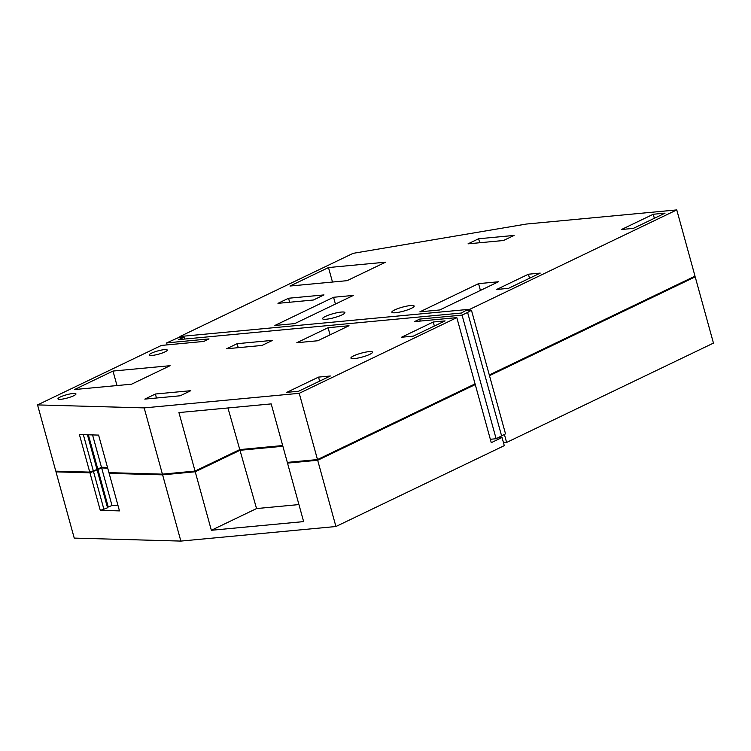 <?xml version="1.0" encoding="UTF-8"?>
<svg xmlns="http://www.w3.org/2000/svg" width="751" height="751" viewBox="0 0 751 751"><rect width="100%" height="100%" fill="white"/><g stroke="black" fill="none" stroke-linecap="round" stroke-linejoin="round"><path stroke-width="1.13" d="M469.919 309.262L179.93 336.523L353.101 253.34L526.395 224.042L676.764 209.914L469.919 309.262L470.22 310.351M179.93 336.523L180.231 337.612M489.286 374.965L695.013 276.152L676.764 209.914M328.487 267.553L385.573 262.183L347.093 280.667L290.008 286.037L328.487 267.553L332.486 282.047M353.43 295.406L294.749 323.597L274.875 325.465L333.566 297.274L353.43 295.406M498.429 281.775L439.739 309.966L419.875 311.834L478.556 283.643L498.429 281.775M410.468 305.563A11.575 2.075 -15.4 0 0 398.208 308.483A11.575 2.075 -15.4 0 0 391.853 312.219A11.575 2.075 -15.4 0 0 395.552 312.726A11.575 2.075 -15.4 0 0 407.821 309.797A11.575 2.075 -15.4 0 0 414.176 306.07A11.575 2.075 -15.4 0 0 410.468 305.563M326.281 319.231A11.575 2.075 -15.4 0 0 338.541 316.312A11.575 2.075 -15.4 0 0 344.897 312.576A11.575 2.075 -15.4 0 0 341.189 312.069A11.575 2.075 -15.4 0 0 328.929 314.998A11.575 2.075 -15.4 0 0 322.573 318.724A11.575 2.075 -15.4 0 0 326.281 319.231M468.042 243.84L478.622 238.762L514.069 235.429L503.48 240.508L468.042 243.84M277.964 303.338L288.544 298.25L323.991 294.918L313.411 300.006L277.964 303.338M508.483 288.356L496.664 289.464L528.413 274.218L540.232 273.101L508.483 288.356M633.309 228.398L621.49 229.506L653.239 214.26L665.057 213.143L633.309 228.398M333.566 297.274L335.434 304.052M478.556 283.643L480.424 290.421M479.72 242.742L478.622 238.762M289.642 302.24L288.544 298.25M529.53 278.245L528.413 274.218M654.356 218.288L653.239 214.26M489.483 375.669L695.201 276.856L693.126 277.053M695.201 276.856L713.45 343.104L506.606 442.452L503.489 442.743M504.419 434.491L506.606 442.452M501.649 436.078L467.601 312.454L462.062 315.11L419.696 319.091L414.449 321.616L456.824 317.626L299.236 393.317L144.173 407.896L37.55 404.911L161.418 345.422L203.784 341.433L209.031 338.917L166.656 342.897L177.996 337.819L184.173 337.237L178.409 339.64L461.424 313.036L465.282 310.811L471.459 310.229L505.517 433.862L496.12 438.734L490.328 439.279M184.173 337.237L184.671 339.048M467.601 312.454L471.459 310.229M112.997 371.06L74.509 389.544L131.594 384.183L170.083 365.699L112.997 371.06L116.987 385.554M152.246 355.42A9.341 1.671 164.6 0 1 149.261 355.016A9.341 1.671 164.6 0 1 154.377 352.003A9.341 1.671 164.6 0 1 164.272 349.647A9.341 1.671 164.6 0 1 167.257 350.06A9.341 1.671 164.6 0 1 162.141 353.064A9.341 1.671 164.6 0 1 152.246 355.42M72.978 393.496A9.341 1.671 164.6 0 1 75.964 393.909A9.341 1.671 164.6 0 1 70.838 396.922A9.341 1.671 164.6 0 1 60.953 399.279A9.341 1.671 164.6 0 1 57.958 398.865A9.341 1.671 164.6 0 1 63.084 395.861A9.341 1.671 164.6 0 1 72.978 393.496M354.51 358.574A11.199 2 164.6 0 1 350.924 358.086A11.199 2 164.6 0 1 357.072 354.472A11.199 2 164.6 0 1 368.938 351.646A11.199 2 164.6 0 1 372.524 352.135A11.199 2 164.6 0 1 366.375 355.749A11.199 2 164.6 0 1 354.51 358.574M144.793 399.11L155.373 394.022L190.82 390.689L180.231 395.777L144.793 399.11M226.567 348.774L237.147 343.686L272.585 340.353L262.005 345.441L226.567 348.774M286.779 392.36L298.598 391.243L330.346 375.998L318.527 377.105L286.779 392.36M413.322 336.138L401.503 337.246L433.252 322.001L445.071 320.893L413.322 336.138M328.074 327.708L349.027 325.737L317.757 340.757L296.814 342.728L328.074 327.708L330.046 334.852M419.696 319.091L420.241 321.071M87.445 434.782L97.01 469.525L89.744 472.107L79.399 434.557L98.597 435.092L108.942 472.642L162.413 474.144L195.044 471.074L239.776 449.586L282.676 445.55M107.496 467.413L101.469 467.244L97.01 469.525M89.744 472.107L55.799 471.159L37.55 404.911M456.824 317.626L475.064 383.874L317.485 459.565L287.323 462.4L271.205 403.897L178.935 412.571L195.044 471.074M166.656 342.897L167.201 344.878M462.062 315.11L496.12 438.734M162.413 474.144L144.173 407.896M317.485 459.565L299.236 393.317M156.471 398.011L155.373 394.022M238.245 347.675L237.147 343.686M319.635 381.132L318.527 377.105M434.36 326.028L433.252 322.001M473.186 384.775L475.261 384.578L317.682 460.269L287.511 463.104L303.629 521.607L211.35 530.281L195.241 471.778L239.982 450.29L282.874 446.263M287.511 463.104L289.398 462.203M92.777 471.14L91.369 471.59M107.693 468.126L101.657 467.957L89.942 472.811L55.987 471.863L57.376 471.196M195.241 471.778L162.61 474.848L109.139 473.355L110.453 472.689M239.776 449.586L227.947 407.971M92.561 434.923L101.469 467.244M88.355 434.81L97.696 468.718M83.352 434.669L93.34 470.961M475.261 384.578L491.267 442.677L502.043 437.495L497.885 437.889M502.043 437.495L504.287 445.643L335.922 526.517L180.86 541.086L74.236 538.101L55.987 471.863M298.936 504.578L256.551 508.568L239.982 450.29M180.86 541.086L162.61 474.848M335.922 526.517L317.682 460.269M109.139 473.355L119.475 510.896L100.277 510.361L89.942 472.811M93.537 471.666L103.882 509.216L100.277 510.361M97.208 470.229L107.553 507.779L103.882 509.216M107.553 507.779L108.228 506.981L97.893 469.431M101.657 467.957L112.002 505.498L108.228 506.981M118.038 505.667L112.002 505.498M211.35 530.281L256.551 508.568"/></g></svg>
